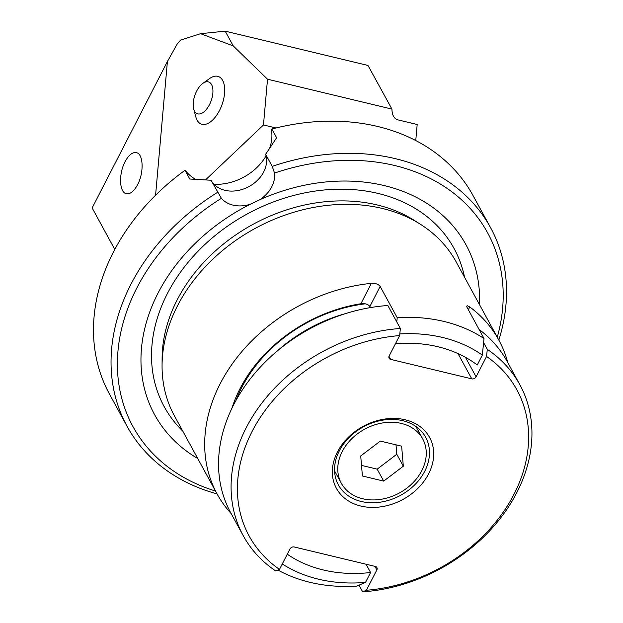 <?xml version="1.0" encoding="UTF-8"?>
<svg xmlns="http://www.w3.org/2000/svg" width="623" height="623" viewBox="0 0 623 623"><rect width="100%" height="100%" fill="white"/><g stroke="black" fill="none" stroke-linecap="round" stroke-linejoin="round"><path stroke-width="0.93" d="M275.997 127.98L263.467 124.974L205.613 179.837M415.759 140.541L417.176 124.507L397.645 119.818C393.97 118.51 392.062 114.936 391.937 109.095L267.516 79.207L263.467 124.974M155.586 195.225L167.4 61.537L177.244 43.976L180.608 40.074L200.606 33.689L225.176 31.15L233.236 45.915L267.516 79.207M233.236 45.915L200.606 33.689M225.176 31.15L367.991 65.454L391.937 109.095M167.4 61.537L92.149 207.957L114.796 249.449M137.605 184.665C133.797 191.643 129.88 194.617 125.869 193.597C119.195 191.767 118.728 173.435 125.067 161.692C128.875 154.714 132.792 151.739 136.803 152.76C143.485 154.59 143.944 172.929 137.605 184.665M342.229 451.527A46.343 36.321 -28.6 0 1 383.09 422.861A46.343 36.321 -28.6 0 1 422.698 438.88A46.343 36.321 -28.6 0 1 421.802 470.645A46.343 36.321 -28.6 0 1 380.949 499.311A46.343 36.321 -28.6 0 1 341.342 483.292A46.343 36.321 -28.6 0 1 342.229 451.527M360.717 455.966L362.399 475.988L383.698 481.104L403.322 466.199L401.64 446.185L380.341 441.068L360.717 455.966M383.698 481.104L377.18 469.158L361.511 465.397M396.01 444.83L396.796 454.253L403.322 466.199M396.796 454.253L377.18 469.158M365.273 303.822A134.498 105.404 151.4 0 0 235.93 400.519A134.498 105.404 -28.6 0 1 365.273 303.822M277.835 350.515A134.817 105.661 -28.6 0 1 345.368 313.657M434.846 346.045L440.858 347.486M399.639 335.587A152.518 119.523 -28.6 0 0 252.089 431.466A152.518 119.523 -28.6 0 0 279.486 569.383L275.748 570.972A157.572 123.486 -28.6 0 1 243.211 535.663L230.674 512.69A157.572 123.486 -28.6 0 1 248.873 380.7A157.572 123.486 -28.6 0 1 387.833 305.511L400.371 328.485L399.639 335.587L389.18 355.943A3.372 2.64 151.4 0 0 389.11 358.256A3.372 2.64 151.4 0 0 390.66 359.378L471.79 378.87A3.372 2.64 151.4 0 0 476.097 376.822L486.555 356.465L487.287 349.363L483.612 342.627M279.486 569.383L289.952 549.019A3.372 2.64 151.4 0 1 294.251 546.978L375.381 566.463A3.372 2.64 151.4 0 1 376.931 567.592A3.372 2.64 151.4 0 1 376.868 569.897L366.402 590.261A152.518 119.523 -28.6 0 0 513.959 494.374A152.518 119.523 -28.6 0 0 486.555 356.465M360.857 506.055A53.087 41.601 151.4 0 0 428.593 473.869A53.087 41.601 151.4 0 0 405.191 419.785A53.087 41.601 151.4 0 0 337.448 451.971A53.087 41.601 151.4 0 0 360.857 506.055M359.019 585.168L362.664 591.85A157.572 123.486 151.4 0 0 501.624 516.662A157.572 123.486 151.4 0 0 519.823 384.671A157.572 123.486 151.4 0 0 487.287 349.363M362.664 591.85L366.402 590.261M243.211 535.663A157.572 123.486 -28.6 0 1 261.411 403.673A157.572 123.486 -28.6 0 1 400.371 328.485M519.823 384.671L507.286 361.698A157.572 123.486 151.4 0 0 479.071 329.45M361.262 501.476A49.715 38.961 -28.6 0 1 338.382 484.904A49.715 38.961 -28.6 0 1 349.285 437.362A49.715 38.961 -28.6 0 1 402.777 420.689A49.715 38.961 -28.6 0 1 425.657 437.26A49.715 38.961 -28.6 0 1 414.754 484.803A49.715 38.961 -28.6 0 1 361.262 501.476M266.068 155.906A48.454 37.972 -28.6 0 1 240.766 178.645A48.454 37.972 -28.6 0 1 214.032 184.307M195.466 179.245A48.454 37.972 -28.6 0 1 185.514 170.64L185.008 170.289A207.116 162.315 151.4 0 0 109.446 394.016L126.999 426.179A207.116 162.315 151.4 0 0 217.045 493.883A160.516 125.799 -28.6 0 1 371.37 283.333C375.505 283.122 378.441 284.158 380.162 286.44L369.875 306.469C368.084 304.188 365.086 303.284 360.881 303.744A137.348 107.639 151.4 0 0 231.92 408.291M271.846 129.031L276.612 137.761L265.624 154.302L272.212 166.364A207.116 162.315 -28.6 0 1 395.278 158.647A207.116 162.315 -28.6 0 1 490.589 227.699L473.028 195.544A207.116 162.315 -28.6 0 0 377.725 126.492A207.116 162.315 -28.6 0 0 271.846 129.031L271.426 129.825A48.454 37.972 -28.6 0 1 269.767 147.861M370.483 307.583L369.875 306.469M507.753 362.555A160.516 125.799 -28.6 0 0 498.836 340.072A160.516 125.799 -28.6 0 0 469.75 306.96L467.125 305.636L466.713 306.734L484.024 338.53L482.327 355.11L477.249 364.992A137.348 107.639 151.4 0 0 437.868 346.731A137.348 107.639 151.4 0 0 395.496 343.655M287.281 554.205A137.348 107.639 151.4 0 0 323.158 569.928A137.348 107.639 151.4 0 0 370.592 572.521L365.514 582.404A148.726 116.556 -28.6 0 1 282.274 563.963M231.141 513.547A160.516 125.799 -28.6 0 1 217.053 493.891L174.417 415.798A160.516 125.799 151.4 0 1 162.066 365.522A160.516 125.799 151.4 0 1 177.508 305.784A160.516 125.799 151.4 0 1 382.343 208.456A160.516 125.799 151.4 0 1 420.603 224.397A160.516 125.799 151.4 0 1 456.207 261.971L498.836 340.072M366.067 564.228L370.592 572.521M365.514 582.404L356.784 586.111A160.516 125.799 -28.6 0 1 309.974 582.326A160.516 125.799 -28.6 0 1 277.913 570.053M396.789 321.92L397.217 317.683A160.516 125.799 151.4 0 1 444.035 321.468A160.516 125.799 -28.6 0 1 484.024 338.53M399.81 333.944A148.726 116.556 -28.6 0 1 442.618 337.487A148.726 116.556 -28.6 0 1 482.327 355.11M397.217 317.683L380.162 286.44M215.488 491.025A202.062 158.351 -28.6 0 1 117.42 361.145A202.062 158.351 -28.6 0 1 221.383 198.324A30.332 23.775 151.4 0 0 250.049 204.344A177.368 139.007 151.4 0 0 158.024 293.114A177.368 139.007 151.4 0 0 197.74 458.512M479.523 304.694A177.368 139.007 151.4 0 0 259.993 199.625A30.332 23.775 151.4 0 0 274.556 173.062A202.062 158.351 -28.6 0 1 394.678 165.516A202.062 158.351 -28.6 0 1 497.271 337.207M272.212 166.364L274.556 173.062M490.589 227.699A207.116 162.315 -28.6 0 1 498.836 340.057M221.383 198.324L211.026 180.242L189.774 179.019L185.008 170.289M265.624 154.302A30.332 23.775 -28.6 0 1 247.09 187.523A30.332 23.775 -28.6 0 1 211.026 180.242M250.049 204.344L259.993 199.625M217.614 192.305A207.116 162.315 151.4 0 0 126.999 426.179M202.857 83.373L209.577 78.568A25.278 12.881 109.7 0 1 218.408 76.52A25.278 12.881 109.7 0 1 224.163 84.681A25.278 12.881 109.7 0 1 213.853 118.775A25.278 12.881 -70.3 0 1 201.369 124.117A25.278 12.881 -70.3 0 1 195.84 116.929L193.698 108.947A16.852 8.582 109.7 0 1 200.419 85.569A16.852 8.582 109.7 0 1 202.857 83.373A16.852 8.582 109.7 0 1 212.583 87.446A16.852 8.582 109.7 0 1 205.707 110.178A16.852 8.582 109.7 0 1 193.698 108.947M465.436 357.306L476.097 376.822M457.983 353.568L471.79 378.87M389.009 356.34L390.66 359.378M376.868 569.897L374.937 566.354M360.881 303.744L371.37 283.333M469.75 306.96L468.317 309.756M420.603 224.397L414.412 220.464A156.653 122.77 151.4 0 0 177.173 299.889A156.653 122.77 151.4 0 0 162.112 358.194L162.066 365.522M464.556 277.266A165.111 129.397 151.4 0 0 331.514 189.439A165.111 129.397 151.4 0 0 167.4 293.534A165.111 129.397 151.4 0 0 182.765 431.093M422.698 438.88L415.938 426.498M341.342 483.292L334.582 470.91"/></g></svg>
